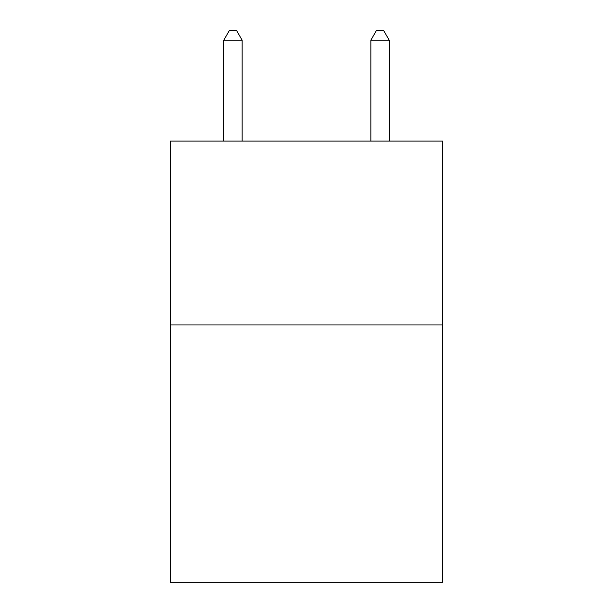 <?xml version="1.0" encoding="UTF-8"?>
<svg xmlns="http://www.w3.org/2000/svg" width="613" height="613" viewBox="0 0 613 613"><rect width="100%" height="100%" fill="white"/><g stroke="black" fill="none" stroke-linecap="round" stroke-linejoin="round"><path stroke-width="0.92" d="M442.548 324.959L442.548 582.35L170.452 582.35L170.452 141.105L442.548 141.105L442.548 324.959L170.452 324.959M242.15 141.105L242.15 40.213L223.768 40.213L223.768 141.105M223.768 40.213L229.285 30.65L236.633 30.65L242.15 40.213M389.232 141.105L389.232 40.213L370.85 40.213L370.85 141.105M370.85 40.213L376.367 30.65L383.715 30.65L389.232 40.213"/></g></svg>

